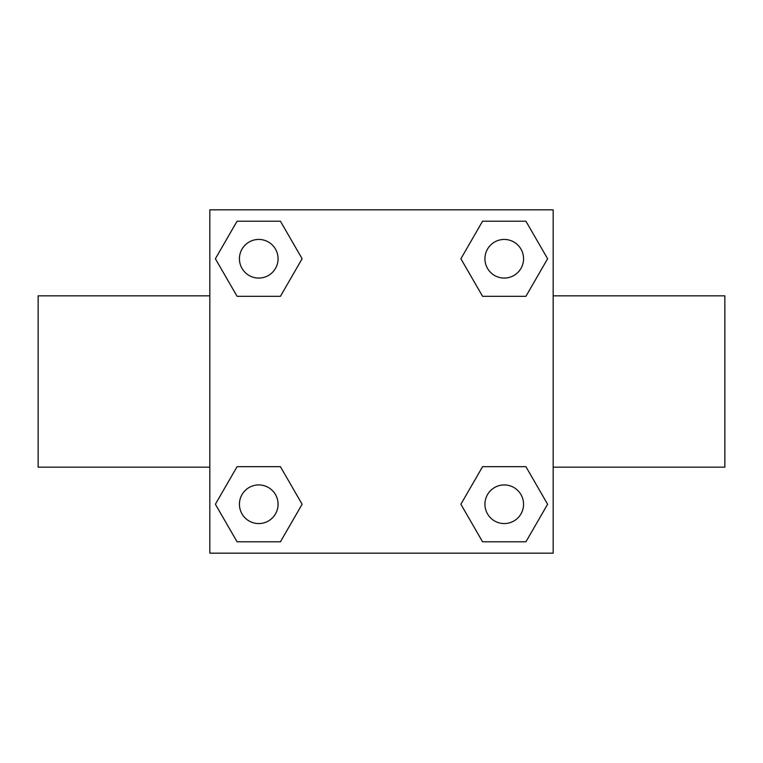 <?xml version="1.0" encoding="UTF-8"?>
<svg xmlns="http://www.w3.org/2000/svg" width="763" height="763" viewBox="0 0 763 763"><rect width="100%" height="100%" fill="white"/><g stroke="black" fill="none" stroke-linecap="round" stroke-linejoin="round"><path stroke-width="1.14" d="M280.431 296.302L237.074 296.302L215.385 258.752L237.074 221.203L280.431 221.203L302.119 258.752L280.431 296.302L257.78 296.302M257.78 466.698L280.431 466.698L302.119 504.248L280.431 541.797L237.074 541.797L215.385 504.248L237.074 466.698L280.431 466.698M505.22 296.302L482.569 296.302L460.881 258.752L482.569 221.203L525.926 221.203L547.615 258.752L525.926 296.302L482.569 296.302M482.569 466.698L525.926 466.698L547.615 504.248L525.926 541.797L482.569 541.797L460.881 504.248L482.569 466.698L505.22 466.698M209.825 209.825L553.175 209.825L553.175 553.175L209.825 553.175L209.825 209.825M553.175 467.166L724.85 467.166L724.85 295.834L553.175 295.834M209.825 295.834L38.15 295.834L38.15 467.166L209.825 467.166M525.926 541.797L482.569 541.797L525.926 541.797M523.561 504.248A19.313 19.313 0 0 0 494.596 487.519A19.313 19.313 0 0 0 494.596 520.976A19.313 19.313 0 0 0 523.561 504.248M280.431 541.797L237.074 541.797L280.431 541.797M278.066 504.248A19.313 19.313 0 0 0 249.091 487.519A19.313 19.313 0 0 0 249.091 520.976A19.313 19.313 0 0 0 278.066 504.248M482.569 221.203L525.926 221.203L482.569 221.203M523.561 258.752A19.313 19.313 0 0 0 494.596 242.024A19.313 19.313 0 0 0 494.596 275.481A19.313 19.313 0 0 0 523.561 258.752M237.074 221.203L280.431 221.203L237.074 221.203M278.066 258.752A19.313 19.313 0 0 0 249.091 242.024A19.313 19.313 0 0 0 249.091 275.481A19.313 19.313 0 0 0 278.066 258.752"/></g></svg>
